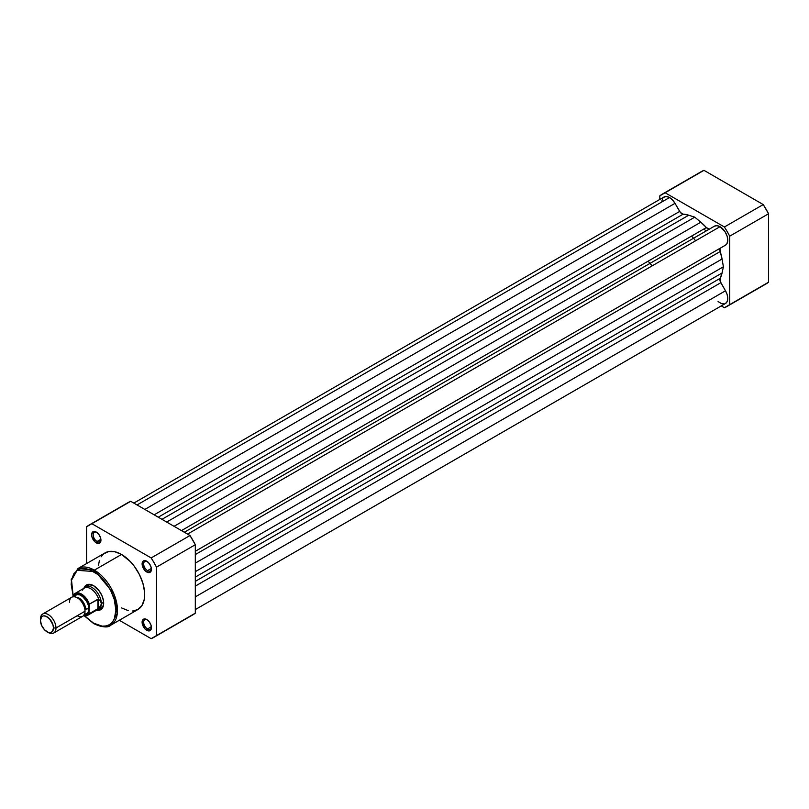 <?xml version="1.0" encoding="UTF-8"?>
<svg xmlns="http://www.w3.org/2000/svg" width="809" height="809" viewBox="0 0 809 809"><rect width="100%" height="100%" fill="white"/><g stroke="black" fill="none" stroke-linecap="round" stroke-linejoin="round"><path stroke-width="1.21" d="M705.964 231.081A35.151 20.296 -120 0 0 703.992 228.917A35.151 20.296 -120 0 1 705.964 231.081M691.564 236.097A35.151 20.296 60 0 1 693.535 238.261A35.151 20.296 -120 0 1 695.588 240.789M727.16 306.358L766.002 283.939A64.811 37.416 -120 0 0 768.55 282.22L729.708 304.639A64.811 37.416 60 0 1 727.16 306.358A64.811 37.416 60 0 1 724.399 307.703L721.274 305.903L724.399 307.703L729.708 304.639L729.708 236.188L727.17 231.526L724.399 226.985L665.119 192.764L659.81 195.829L659.81 199.429L659.81 195.829A64.811 37.416 60 0 1 662.359 194.109A64.811 37.416 60 0 1 665.119 192.764L724.399 226.985L763.231 204.566L703.961 170.335L665.119 192.764L703.961 170.335L763.231 204.566L768.55 213.768L729.708 236.188L729.708 304.639L768.55 282.22L768.55 213.768L768.55 282.22L763.231 285.284M701.191 171.68L703.961 170.335A64.811 37.416 -120 0 0 701.191 171.68L662.359 194.109M729.708 236.188L768.55 213.768A64.811 37.416 -120 0 0 763.231 204.566L724.399 226.985A64.811 37.416 60 0 1 729.708 236.188M195.313 551.273L725.491 245.167A10.982 6.341 -120 0 0 727.18 236.37A10.982 6.341 -120 0 0 720 226.692L187.546 534.102L720 226.692A10.982 6.341 -120 0 0 714.509 226.146L184.331 532.241L714.509 226.146L717.027 225.66L720 226.692L725.218 232.021L727.18 236.37L727.766 240.576L726.856 243.843L725.491 245.167L195.313 551.273L720.829 247.867A4.399 2.538 -120 0 0 720.202 251.528L195.313 554.569L720.202 251.528L722.063 259.011A39.55 22.834 -120 0 0 720.202 251.528L719.97 249.263L720.829 247.867L195.313 551.273M663.511 197.356L666.191 196.486L669.518 197.538L672.491 199.944L675.009 203.342L144.821 509.437L675.009 203.342A10.982 6.341 -120 0 0 669.518 197.538L137.055 504.947L669.518 197.538A10.982 6.341 -120 0 0 664.027 196.992L133.839 503.097M675.009 203.342L679.671 211.422L154.155 514.817L679.671 211.422A4.399 2.538 -120 0 0 683.16 214.152L158.271 517.194L683.16 214.152L688.712 215.214A39.55 22.834 -120 0 0 683.16 214.152L680.43 212.494L675.009 203.342M161.962 519.327L688.712 215.214L694.759 217.166L166.674 522.048L694.759 217.166L700.816 222.202L694.759 217.166L688.712 215.214L161.962 519.327M174.066 526.315L700.816 222.202L174.066 526.315M709.089 229.048L706.358 227.551L181.469 530.593L706.358 227.551A39.55 22.834 -120 0 0 700.816 222.202L706.358 227.551A4.399 2.538 -120 0 0 709.837 228.846M195.313 563.125L722.063 259.011L723.398 266.768L195.313 571.66L723.398 266.768L722.063 272.987L723.398 266.768L722.063 259.011L195.313 563.125M195.313 577.1L722.063 272.987L195.313 577.1M720.202 278.316A39.55 22.834 -120 0 0 722.063 272.987L720.202 278.316A4.399 2.538 -120 0 0 720.829 282.705L195.313 586.11L720.829 282.705L725.491 290.785L720.273 281.512L720.202 278.316L195.313 581.358L720.202 278.316M195.313 596.88L725.491 290.785L195.313 596.88M725.491 303.466A10.982 6.341 -120 0 0 725.491 290.785L727.18 294.668L727.766 298.44L727.18 301.535L725.491 303.466L195.313 609.571M661.782 201.168L662.854 198.053M724.318 303.911L721.517 303.628L718.079 301.535M96.686 532.342A5.491 3.175 -120 0 0 93.177 534.992A5.491 3.175 -120 0 0 97.06 541.504L96.281 542.849A6.593 3.802 60 0 1 91.619 534.769A6.593 3.802 60 0 1 96.281 532.079L98.87 534.486L100.589 537.894L100.589 542.01L98.87 543.436L95.371 542.222L91.973 537.034L91.619 534.769L92.408 532.241L93.692 531.493L96.281 532.079A6.593 3.802 60 0 1 100.943 540.159A6.593 3.802 60 0 1 96.281 542.849L97.06 541.504A5.491 3.175 60 0 1 93.47 536.66A5.491 3.175 60 0 1 94.309 532.261A5.491 3.175 60 0 1 96.686 532.342M147.177 619.785A5.491 3.175 -120 0 0 143.668 622.434A5.491 3.175 -120 0 0 147.541 628.947L146.763 630.292A6.593 3.802 60 0 1 142.111 622.222A6.593 3.802 60 0 1 146.763 619.532L149.362 621.929L151.071 625.337L151.071 629.463L149.362 630.878L147.673 630.717L144.983 628.856L142.192 623.324L142.89 619.684L144.174 618.946L146.763 619.532A6.593 3.802 60 0 1 151.425 627.602A6.593 3.802 60 0 1 146.763 630.292L147.541 628.947A5.491 3.175 60 0 1 143.951 624.113A5.491 3.175 60 0 1 144.801 619.704A5.491 3.175 60 0 1 147.177 619.785M147.177 561.486A5.491 3.175 -120 0 0 143.668 564.136A5.491 3.175 -120 0 0 147.541 570.648L146.763 571.993A6.593 3.802 60 0 1 142.111 563.924A6.593 3.802 60 0 1 146.763 561.234L149.362 563.63L151.071 567.038L151.334 570.305L149.362 572.58L147.673 572.418L144.983 570.557L142.192 565.026L142.89 561.385L144.174 560.647L146.763 561.234A6.593 3.802 60 0 1 151.425 569.303A6.593 3.802 60 0 1 146.763 571.993L147.541 570.648A5.491 3.175 60 0 1 143.951 565.815A5.491 3.175 60 0 1 144.801 561.406A5.491 3.175 60 0 1 147.177 561.486M87.746 585.473A13.187 7.615 60 0 1 93.955 585.908A13.187 7.615 -120 0 0 86.684 586.323M93.561 585.676L99.173 590.873L101.954 595.707L103.461 600.774L103.461 605.324L101.954 608.661L99.173 610.269L96.777 610.239A14.279 8.242 60 0 0 103.663 603.16A14.279 8.242 60 0 0 93.561 585.676L93.561 585.676A14.279 8.242 60 0 0 83.994 588.092L85.167 586.009L87.948 584.401L93.561 585.676M110.702 625.236L117.315 613.384L113.826 593.715L94.34 570.153A1.102 0.637 120 0 0 93.561 571.498C100.104 574.238 115.626 590.954 115.93 610.249C115.626 629.19 100.104 627.976 93.561 623.163A1.102 0.637 120 0 0 93.783 623.668A1.102 0.637 -60 0 1 93.561 623.163L102.126 626.136L105.989 625.984L109.377 624.73L112.158 622.424L114.231 619.148L115.93 610.249L114.231 599.378L110.853 590.934L107.749 585.554L104.108 580.64L97.929 574.521L89.192 569.475L84.996 568.525L81.133 568.676L77.745 569.93L73.831 573.763L71.617 579.628L71.192 584.422L73.215 596.314L71.526 580.154L77.128 570.315L93.561 571.498A1.102 0.637 -60 0 1 94.34 570.153A32.734 18.9 60 0 1 115.717 599.004A32.734 18.9 60 0 1 110.702 625.236A32.734 18.9 60 0 1 94.34 623.608A1.102 0.637 -60 0 1 93.783 623.668C102.47 627.4 108.113 627.926 110.702 625.236L137.894 609.541A32.734 18.9 -120 0 0 142.91 583.309A32.734 18.9 -120 0 0 121.522 554.458L94.34 570.153L121.522 554.458L130.38 561.608L134.385 566.391L139.421 574.562L142.91 583.309L144.558 591.864L144.224 599.509L141.939 605.577L137.894 609.541L132.433 611.058M100.882 539.29L97.06 541.504L100.882 539.29M151.374 568.444L147.541 570.648L151.374 568.444M151.374 626.742L147.541 628.947L151.374 626.742M183.299 531.644A35.151 20.296 -120 0 0 182.025 530.279M153.932 637.32L192.764 614.891A64.811 37.416 -120 0 0 195.313 613.171L156.481 635.591L195.313 613.171L195.313 544.72L156.481 567.149L156.481 635.591A64.811 37.416 60 0 1 153.932 637.32A64.811 37.416 60 0 1 151.162 638.665L119.307 620.27L151.162 638.665L156.481 635.591L156.481 567.149L153.932 562.477L151.162 557.937L91.882 523.716L86.573 526.78L86.573 563.57L86.573 526.78A64.811 37.416 60 0 1 89.121 525.061A64.811 37.416 60 0 1 91.882 523.716L151.162 557.937L190.004 535.518L195.313 544.72L195.313 613.171L190.004 616.236M128.247 610.643L121.522 607.913M98.486 565.269L99.376 560.637M101.105 556.804L103.633 553.902L108.659 551.536L114.807 551.728L121.522 554.458A32.734 18.9 -120 0 0 105.16 552.84L77.967 568.535A32.734 18.9 60 0 1 94.34 570.153L77.967 568.535L71.212 579.568L73.134 596.769M130.724 501.297L190.004 535.518L130.724 501.297L91.882 523.716L130.724 501.297A64.811 37.416 -120 0 0 127.953 502.642L130.724 501.297M99.659 608.793A13.187 7.615 -120 0 0 103.653 602.705A13.187 7.615 60 0 1 100.933 608.297M84.632 615.861L93.561 623.163L84.632 615.861M151.414 627.127A5.491 3.175 60 0 1 150.292 629.22A5.491 3.175 60 0 1 147.541 628.947A5.491 3.175 -120 0 0 151.414 627.127M151.414 568.828A5.491 3.175 60 0 1 150.292 570.921A5.491 3.175 60 0 1 147.541 570.648A5.491 3.175 -120 0 0 151.414 568.828M100.923 539.674A5.491 3.175 60 0 1 99.8 541.777A5.491 3.175 60 0 1 97.06 541.504A5.491 3.175 -120 0 0 100.923 539.674M190.004 535.518L151.162 557.937A64.811 37.416 60 0 1 156.481 567.149L195.313 544.72A64.811 37.416 -120 0 0 190.004 535.518M77.249 615.72A10.982 6.341 -120 0 0 85.016 611.23A10.982 6.341 -120 0 0 77.249 597.78A10.982 6.341 -120 0 0 69.483 602.27M76.309 597.305A9.121 5.269 60 0 1 85.643 609.349A2.953 1.709 180 0 1 88.899 608.995A10.982 6.341 60 0 1 84.328 614.527M46.952 631.748L48.216 632.476A10.982 6.341 -120 0 0 55.983 627.996L53.465 627.996A9.202 5.309 60 0 1 46.952 631.748A9.202 5.309 60 0 1 40.45 620.483L41.542 616.943L43.342 615.902L45.688 616.134L49.45 618.733L52.969 624.831L53.465 627.996L52.363 631.536L50.573 632.577L48.227 632.345L44.465 629.746L41.542 625.286L40.45 620.483A9.202 5.309 60 0 1 46.952 616.731A9.202 5.309 60 0 1 53.465 627.996L55.983 627.996L85.016 611.23A10.982 6.341 -120 0 0 80.222 600.177A10.982 6.341 -120 0 0 71.758 597.234L42.725 614.001A10.982 6.341 60 0 1 51.189 616.943A10.982 6.341 60 0 1 55.983 627.996A10.982 6.341 -120 0 0 48.216 614.547A10.982 6.341 -120 0 0 40.45 619.027A10.982 6.341 60 0 1 42.725 614.001M83.812 588.376A13.187 7.615 60 0 1 85.42 586.818A13.187 7.615 60 0 1 95.573 590.348A13.187 7.615 60 0 1 101.327 603.615L103.633 602.28L101.327 603.615L100.69 605.82L97.909 608.732L89.364 613.667L89.051 613.01L86.876 615.255L83.61 615.477M648.07 261.206A35.151 20.296 60 0 1 652.094 265.898M89.111 604.647L89.051 605.152A12.196 7.038 60 0 0 81.133 594.554A12.196 7.038 60 0 0 73.215 596.011L74.519 594.302L77.482 593.381L81.133 594.554L84.783 597.598L89.051 605.152L89.051 613.01L89.364 604.141L97.909 599.206L97.909 608.732L97.909 599.206L98.455 599.156L98.455 608.338L98.455 599.156L100.69 601.461L101.327 603.615A13.187 7.615 -120 0 0 94.673 589.458A13.187 7.615 -120 0 0 84.217 587.819L83.185 589.043A12.631 7.291 60 0 1 91.387 589.154A12.631 7.291 60 0 1 98.819 599.56A12.631 7.291 -120 0 0 84.338 588.072L75.126 593.391A12.631 7.291 60 0 1 89.364 604.141L98.455 599.156L100.69 601.461L101.327 603.615L100.69 605.82L98.819 607.903A12.631 7.291 60 0 1 95.553 610.461L97.12 610.178A13.187 7.615 -120 0 0 101.327 603.615A13.187 7.615 60 0 1 98.597 609.642A13.187 7.615 60 0 1 96.443 610.259M84.106 614.506L87.594 613.222L88.747 610.653L88.312 605.223L86.624 601.34L82.649 596.587L79.616 594.837L76.815 594.554L73.953 596.931M82.457 589.923L82.488 590.125A12.631 7.291 60 0 1 83.185 589.043M89.364 604.141A12.631 7.291 -120 0 0 75.389 593.25A12.631 7.291 -120 0 0 73.518 594.989A12.631 7.291 60 0 1 75.126 593.391L73.397 595.131M98.455 608.338L89.364 613.667A12.631 7.291 60 0 1 87.756 615.265L96.969 609.956A12.631 7.291 -120 0 0 98.819 607.903L98.455 608.338M83.6 615.578A12.631 7.291 -120 0 0 87.493 615.406A12.631 7.291 -120 0 0 89.364 613.667L89.051 613.01A12.196 7.038 60 0 1 83.681 615.487M74.054 596.729A10.982 6.341 60 0 1 82.771 596.688A10.982 6.341 60 0 1 88.899 608.995A2.953 1.709 0 0 0 85.643 609.349A9.121 5.269 -120 0 0 77.522 597.477M53.707 633.022L82.74 616.266A10.982 6.341 -120 0 0 85.016 611.23L55.983 627.996A10.982 6.341 60 0 1 53.707 633.022A10.982 6.341 60 0 1 47.559 632.072M184.331 532.241L714.509 226.146M84.288 615.811L93.783 623.668M89.121 525.061L127.953 502.642M85.42 586.818L89.718 584.331M98.597 609.642L102.895 607.165M83.529 615.649L87.756 615.265"/></g></svg>
